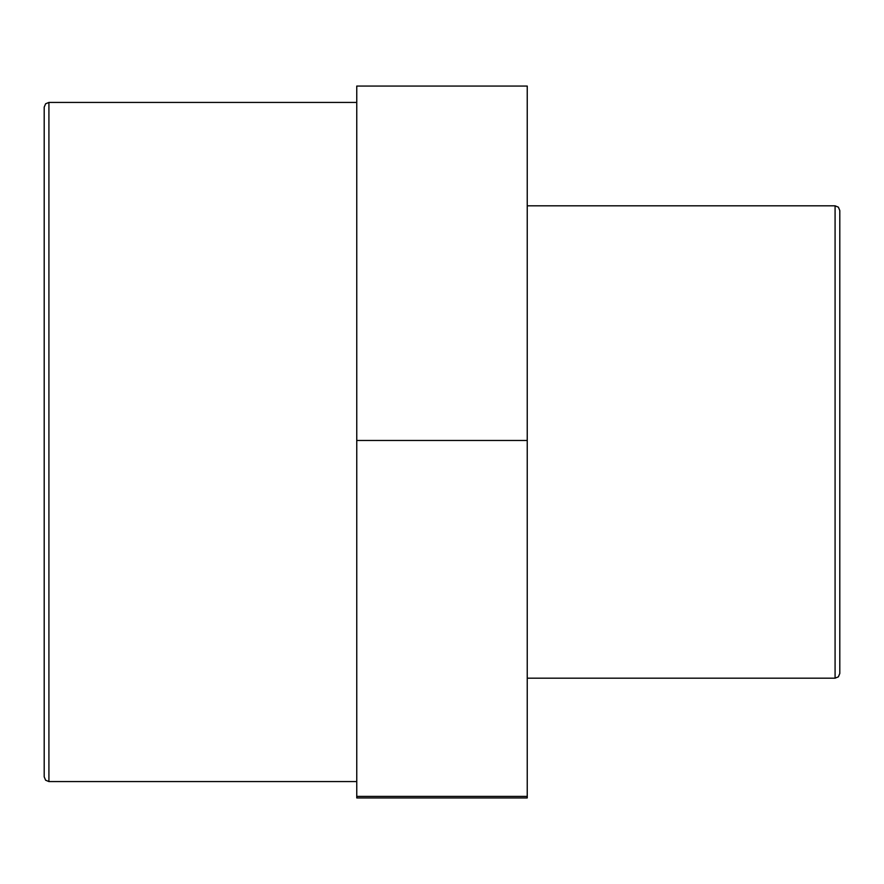 <?xml version="1.0" encoding="UTF-8"?>
<svg xmlns="http://www.w3.org/2000/svg" width="884" height="884" viewBox="0 0 884 884"><rect width="100%" height="100%" fill="white"/><g stroke="black" fill="none" stroke-linecap="round" stroke-linejoin="round"><path stroke-width="1.33" d="M356.76 440.475L356.76 797.943L527.24 797.943L527.24 86.057L356.76 86.057L356.76 440.475L527.24 440.475M356.76 796.407L527.24 796.407M835.082 678.183L838.386 676.835L839.8 673.464L839.8 210.536L838.386 207.165L835.082 205.817L835.082 678.183L527.24 678.183M44.2 107.152L44.2 776.848L45.614 780.218L48.918 781.566L48.918 102.433L45.614 103.782L44.2 107.152M356.76 781.566L48.918 781.566M835.082 205.817L527.24 205.817M356.76 102.422L48.918 102.433"/></g></svg>
